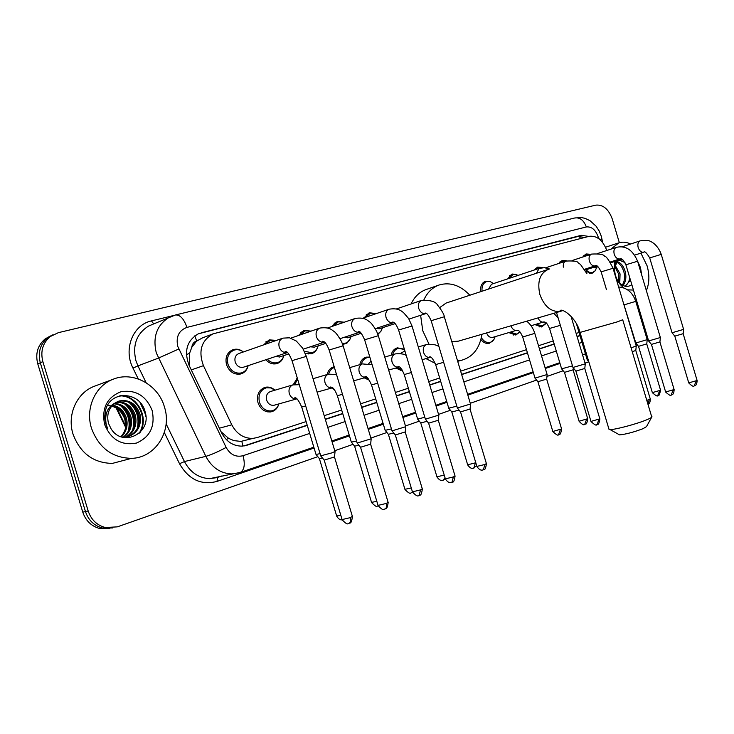 <?xml version="1.0" encoding="UTF-8"?>
<svg xmlns="http://www.w3.org/2000/svg" width="734" height="734" viewBox="0 0 734 734"><rect width="100%" height="100%" fill="white"/><g stroke="black" fill="none" stroke-linecap="round" stroke-linejoin="round"><path stroke-width="1.1" d="M545.472 323.969L541.518 326.96L534.976 324.63M519.938 331.961L515.8 335.034L509.093 332.695M493.679 339.879L489.138 343.402C486.101 343.888 483.357 342.604 480.917 339.558M402.489 370.523L395.452 368.119M369.413 380.267L364.22 377.863M334.374 389.671L331.713 388.011M278.709 404.471C277.278 408.7 274.553 411.187 270.543 411.93C264.616 412.224 260.432 409.15 257.992 402.7C256.405 394.708 258.9 389.561 265.479 387.258C268.708 386.662 271.708 387.515 274.479 389.827M248.12 365.752C247.064 370.046 244.596 372.789 240.734 373.982C234.118 374.973 229.384 371.881 226.522 364.706C224.943 357.43 227.081 352.421 232.917 349.705C236.541 348.577 240 349.311 243.284 351.898M283.572 356.513C282.425 360.247 280.149 362.633 276.746 363.66C272.709 364.559 269.084 363.257 265.864 359.752M317.593 347.476C316.418 350.769 314.317 352.87 311.28 353.779L305.234 353.256M350.274 338.677L347.035 343.035L342.714 344.549M381.689 330.135L377.927 334.493M595.182 270.818L591.989 273.378L585.916 271.452M191.813 347.283L196.684 340.98C193.813 341.888 192.189 343.989 191.813 347.283L189.601 353.201L189.555 366.275M221.026 431.72L228.632 438.372L233.852 440.611L240.908 441.409L248.257 439.565M202.437 337.906L197.042 340.888M606.825 250.487C602.761 240.146 596.88 235.421 589.173 236.311L212.952 333.878C201.318 340.539 198.143 351.136 203.437 365.67L231.806 424.821C236.743 434.042 243.798 438.565 252.946 438.391L257.249 437.547L306.115 421.591M324.208 415.692L341.659 409.994M360.577 403.819L375.707 398.874M395.378 392.461L408.352 388.222M428.702 381.579L439.675 378.001M460.64 371.147L526.489 349.659M538.499 345.742L553.262 340.915M576.144 333.447L579.053 332.493M391.139 355.183C392.039 351.228 394.13 348.788 397.424 347.87L403.7 349.054M359.779 364.66C360.733 360.587 362.935 358.073 366.385 357.137L369.835 357.109M327.135 374.523C328.162 370.321 330.483 367.743 334.098 366.771L334.19 366.752M293.141 384.772L297.325 378.193M558.84 263.433L562.253 260.414L566.318 260.753M534.132 270.048L537.6 267.093L541.949 267.479M507.689 278.856L512.057 274.021L516.718 274.452M480.678 291.655C480.174 286.251 481.816 282.764 485.587 281.195L490.596 281.691M364.137 317.767L369.248 312.73L376.147 313.657L370.34 313.134L366.275 314.537M331.97 326.456L337.236 321.409L344.264 322.226M298.499 335.484L303.904 330.447L311.06 331.126M263.644 344.87L269.158 339.87L276.434 340.402M582.704 257.028L586.071 253.955L589.888 254.258M588.769 236.412L581.227 235.33L198.308 333.832C186.913 340.548 183.83 351.017 189.06 365.248L221.512 432.721C226.338 441.721 233.247 446.189 242.238 446.134L246.863 445.254L307.262 425.39M201.134 332.86L577.777 236.531L584.925 237.412M644.122 325.859L644.764 331.502M317.813 456.667L117.302 526.865L105.329 527.526C96.888 525.269 91.181 519.764 88.181 511.002L42.866 361.651C40.278 351.402 42.71 343.053 50.169 336.594L58.408 332.649L595.852 205.125C603.137 204.492 608.614 209.126 612.284 219.035L619.34 242.67M637.286 344.824L636.029 345.264M588.787 361.807L585.026 363.119M563.18 370.771L546.949 376.45M536.591 380.074L470.292 403.287M450.401 410.251L438.565 414.398M419.307 421.142L405.462 425.986M386.901 432.482L370.899 438.088M353.1 444.318L334.768 450.731M109.806 528.443L99.815 528.535C91.42 526.296 85.74 520.828 82.768 512.139L37.773 363.871L40.306 362.761C37.728 352.559 40.159 344.237 47.609 337.796L52.976 334.741L47.609 337.796C40.159 344.237 37.728 352.559 40.306 362.761L85.465 511.57L40.306 362.761L42.866 361.651M112.577 527.948L102.558 528.03C94.145 525.783 88.447 520.296 85.465 511.57C88.447 520.296 94.145 525.783 102.558 528.03L112.577 527.948M325.336 419.444L342.778 413.701M361.688 407.48L376.799 402.507M396.461 396.048L409.416 391.782M429.757 385.093L440.721 381.487M461.677 374.588L527.471 352.944M539.472 348.999L554.225 344.145M577.098 336.622L580.007 335.667M579.943 335.466L577.043 336.429M554.17 343.943L539.407 348.797M527.416 352.742L461.613 374.377M440.657 381.267L429.693 384.873M409.352 391.561L396.388 395.819M376.735 402.287L361.614 407.26M342.705 413.471L325.263 419.206M307.188 425.151L243.917 445.96M37.773 363.871C35.204 353.705 37.627 345.402 45.058 338.989L50.407 335.943M610.816 249.175L618.982 242.78C622.707 241.669 626.579 242.082 630.589 244.018M640.92 253.129L647.067 265.745C649.682 275.021 649.443 283.306 646.351 290.591M624.817 286.168C627.487 284.572 629.139 281.783 629.772 277.782M625.157 286.251L630.469 280.131M622.276 285.113C624.478 281.636 625.074 277.489 624.074 272.663C622.606 267.213 620.056 263.708 616.404 262.157M623.01 285.508C625.68 282.039 626.478 277.617 625.414 272.25C623.772 266.314 620.955 262.726 616.973 261.497M618.826 282.26L618.744 274.305L614.551 266.185M619.771 283.232L620.074 273.892L614.936 264.901M624.964 262.533L619.138 260.075M614.184 268.672L617.477 261.02L618.478 260.276M622.982 259.974L620.487 259.643M618.065 281.333C622.735 286.691 627.322 287.801 631.818 284.645M637.497 260.928L640.507 267.662L641.672 274.929M633.433 290.058L627.671 289.857M623.891 287.893C619.946 284.939 617.092 280.654 615.321 275.03L614.156 268.002L614.853 261.432M614.156 268.103C614.34 264.524 615.45 262.166 617.477 261.02M615.34 261.286L614.147 267.671M636.415 300.032L635.488 300.279M651.673 417.233L646.498 426.61L643.03 428.684C633.681 432.179 625.863 434.253 619.597 434.895L618.707 434.4M608.844 428.766L609.064 429.5L610.064 429.583C615.019 429.766 636.708 423.995 646.608 419.839C650.26 418.325 652.049 417.279 651.966 416.701M547.793 269.525L446.107 303.059L439.721 307.592M428.959 344.044L422.756 330.74L420.619 315.29M423.913 299.83C427.399 292.26 432.546 287.288 439.372 284.92C450.245 281.884 460.401 285.324 469.843 295.233M411.077 303.959C414.572 296.609 419.674 291.774 426.381 289.444L438.776 285.122M451.777 341.604L458.401 341.145M481.972 334.264C479.541 348.879 472.384 357.642 460.475 360.55L457.566 360.889M435.225 363.348L425.977 358.614M584.374 256.478L587.145 254.267L590.494 254.459M672.069 332.823L649.718 257.909L659.655 254.863L661.261 254.441L683.611 329.382L672.05 332.759M683.629 329.438L683.161 333.686L674.803 336.126M598.045 266.791L595.201 267.699L593.1 267.506M596.714 267.213L595.311 270.663L592.705 272.488C590.402 273.02 588.2 272.103 586.108 269.736M560.547 262.864L563.336 260.735L566.694 260.873M625.882 264.772L637.589 261.24L660.361 337.53L648.636 340.961M660.38 337.594L659.912 341.916L651.425 344.393M535.912 269.461L538.683 267.424L542.564 267.699M636.268 345.98L631.093 347.833M636.259 346.053L635.8 350.439L632.258 351.733M509.24 278.342L513.149 274.36L518.433 275.278M488.587 289.049L491.459 284.269L539.444 268.286M482.045 291.205C481.632 286.205 483.183 282.985 486.679 281.544L490.174 281.553L493.587 283.553M585.273 363.844L572.97 367.468M585.264 363.936L584.796 368.477L575.906 371.092M365.835 317.18L370.34 313.134M470.558 404.012L457.365 407.966M470.54 404.15L470.063 409.04L460.53 411.893M379.45 328.722L375.836 328.483M382.552 327.713L380.79 331.548L377.716 333.915M333.713 325.85L338.328 321.831L344.2 322.244M438.831 415.114L425.39 419.169M438.822 415.27L438.336 420.252L428.619 423.179M347.577 337.741L343.705 337.475M350.962 336.631C350.063 340.126 348.099 342.347 345.072 343.292L342.338 343.521M300.289 334.86L304.986 330.878L310.932 331.172M405.737 426.702L392.02 430.858M405.719 426.876L405.232 431.95L395.323 434.959M314.391 347.127L310.253 346.833M318.088 345.907C317.134 349.503 315.079 351.788 311.913 352.77L304.335 351.228M265.479 344.228L270.24 340.319L276.223 340.475M371.175 438.804L357.174 443.07M371.156 438.996L370.661 444.171L360.541 447.254M279.819 356.907L275.369 356.586M283.847 355.568C282.838 359.265 280.672 361.623 277.369 362.642C273.699 363.477 270.378 362.348 267.378 359.247M243.771 367.101L243.303 367.257C239.541 367.872 236.843 366.128 235.201 362.036C234.311 357.88 235.541 355.045 238.88 353.531L282.718 338.2M248.147 365.642C247.083 369.45 244.807 371.881 241.339 372.945C235.128 373.89 230.678 370.991 227.98 364.248C226.512 357.403 228.513 352.715 233.999 350.164C237.247 349.155 240.367 349.76 243.376 351.962M335.053 451.447L332.098 452.832L320.73 455.832M335.034 451.658L334.53 456.943L324.18 460.117M635.772 301.399L647.195 339.649L635.809 342.998M647.214 339.714L646.764 343.916L638.516 346.329M588.228 359.834L587.255 359.917M546.133 322.942L542.252 326.07L536.462 324.199M572.483 365.862L561.62 368.844M573.3 367.881L573.098 369.817L564.474 372.367M519.92 331.942L516.534 334.126L510.598 332.263M547.151 374.523L535.013 378.12M547.142 374.615L546.683 379.111L537.912 381.708M492.918 337.328L492.468 337.457C489.835 337.713 487.881 336.2 486.596 332.915M495.055 336.713C494.23 339.897 492.496 341.824 489.862 342.484C486.55 342.952 483.715 341.356 481.366 337.704M400.287 353.549L404.893 350.953M456.832 406.168L448.74 408.177M392.672 354.733C393.598 351.256 395.534 349.109 398.479 348.311L404.452 349.494M459.071 410.086L451.805 411.985M401.902 369.624L397.048 367.67M368.734 363.605L371.065 361.192M424.83 417.297L417.609 419.031M361.321 364.202C362.312 360.623 364.348 358.412 367.431 357.596L369.945 357.458M427.115 421.316L420.738 422.912M368.385 378.836L365.835 377.404M335.906 374.221L336.218 373.468M391.433 428.904L385.176 430.335M328.704 374.037C329.649 370.679 331.539 368.486 334.401 367.45M393.763 433.023L388.369 434.299M356.559 441.024L351.338 442.125M294.692 384.451L297.665 379.304M358.908 445.235L354.595 446.171M274.984 404.994L273.791 405.333C270.415 405.535 268.029 403.801 266.635 400.131C265.736 395.571 267.167 392.653 270.929 391.387L292.646 384.946M320.079 453.676L316.015 454.429M278.902 403.902C277.562 407.884 275.011 410.223 271.25 410.921C265.68 411.214 261.754 408.324 259.451 402.269C257.964 394.754 260.313 389.928 266.497 387.772L270.874 387.956L274.929 390.204M322.465 457.988L319.354 458.567M91.493 428.298C85.107 408.443 95.2 385.956 112.862 379.35C133.019 370.78 158.269 384.735 164.434 406.948C172.371 430.775 155.58 457.915 131.496 458.355C112.201 457.897 98.87 447.878 91.493 428.298M126.698 459.622L112.348 463.411C93.356 463.007 80.254 453.263 73.042 434.17C66.812 414.811 76.795 392.837 94.209 386.323L95.695 385.763M139.992 402.36L144.956 413.114L145.873 416.683M127.239 437.189C136.873 432.904 140.754 425.362 138.882 414.582C135.056 404.049 128.166 399.635 118.211 401.36L118.165 401.37M124.532 437.657L125.404 437.556C137.029 434.299 141.901 426.518 140.02 414.215C136.194 403.663 129.294 399.25 119.33 400.975L115.1 403.012C108.632 408.031 106.439 414.829 108.513 423.408L111.045 428.729C122.697 448.015 151.589 433.023 145.295 412.609C141.167 391.543 111.045 389.534 105.705 409.664L104.714 416.857L105.549 423.114L107.513 428.326L106.164 424.041C104.522 414.049 107.494 407.04 115.1 403.012M124.927 437.611C133.01 432.84 136.148 425.647 134.34 416.013C131.102 406.599 124.991 402.058 116.027 402.406M125.505 437.537C133.973 432.867 137.295 425.573 135.469 415.655C132.083 405.957 125.78 401.443 116.55 402.113M123.037 437.372C129.257 432.308 131.533 425.656 129.863 417.435C127.138 409.141 121.853 404.599 114.018 403.819M123.523 437.482C130.202 432.454 132.68 425.656 130.973 417.086C128.129 408.508 122.642 403.957 114.513 403.434M120.862 436.73C125.431 431.647 126.945 425.683 125.431 418.839C123.211 411.691 118.78 407.278 112.137 405.608M121.431 436.932C126.386 431.831 128.092 425.683 126.532 418.49C124.184 411.04 119.541 406.59 112.586 405.122M152.158 410.545C155.36 426.215 150.121 437.06 136.46 443.061C121.596 445.859 110.981 439.657 104.604 424.454C101.475 408.306 106.907 397.397 120.917 391.754C135.707 389.433 146.121 395.699 152.158 410.545M107.329 405.333C115.733 406.049 121.55 410.636 124.771 419.105L125.863 426.472M129.368 428.839C130.661 420.206 128.312 412.774 122.303 406.563M133.762 427.729C135.157 418.866 132.753 411.269 126.542 404.929M138.203 426.592C139.699 417.518 137.249 409.746 130.845 403.296M140.157 432.335C149.452 416.894 136.625 394.947 120.44 395.718M128.285 431.28C130.661 420.949 127.955 412.306 120.192 405.361M132.671 430.124C135.139 419.6 132.395 410.82 124.459 403.773M137.102 428.95C139.662 418.233 136.891 409.315 128.771 402.177M139.093 433.354C149.305 417.921 136.285 394.864 119.624 395.91M186.408 354.733L189.601 353.201M580.42 238.578L579.355 236.265M242.862 446.088L241.844 441.317M226.283 439.565L228.632 438.372M196.684 340.98L194.794 335.86M219.338 428.216L231.806 424.821M191.308 369.918L203.437 365.67M577.777 236.531L581.227 235.33M598.531 238.495L598.1 236.733C595.467 229.687 591.549 226.421 586.328 226.953L186.959 327.392C178.848 330.428 175.784 336.759 177.756 346.375L226.136 447.419C230.265 454.685 235.908 457.447 243.064 455.695L309.684 433.427M601.219 236.054L599.109 230.861L596.091 226.2L590.017 220.686L585.163 218.383L581.713 217.603L574.768 217.98C579.961 217.255 583.814 220.246 586.328 226.953M239.064 472.815L231.338 473.925C220.218 473.274 211.722 467.411 205.841 456.346L156.296 352.898C152.589 337.053 156.773 325.254 168.857 317.492L171.829 316.115M152.773 324.3L148.415 326.144C136.487 333.777 132.322 345.319 135.937 360.761L137.937 365.881L158.342 358.155L178.775 349.008M138.249 378.937L132.973 368.11C123.138 349.109 133.001 324.703 151.47 320.896L173.325 315.583M559.996 363.422L545.307 368.477M533.352 372.588L467.842 395.121M446.969 402.305L436.06 406.058M415.802 413.031L402.902 417.472M383.322 424.206L368.275 429.381M349.448 435.858L332.08 441.831M314.088 448.024L217.035 481.412C201.217 485.477 188.711 479.577 179.518 463.723L164.343 432.546M88.181 511.002L82.768 512.139M226.136 447.419C218.071 451.795 211.309 454.768 205.841 456.346L184.454 461.558C190.216 472.338 198.575 478.036 209.539 478.651L217.796 477.348L221.65 476.027M132.973 368.11L137.937 365.881L146.13 382.726M166.132 423.867L184.454 461.558L179.518 463.723M327.731 427.39L345.145 421.564M364.027 415.261L379.12 410.214M398.745 403.654L411.691 399.324M431.996 392.534L442.941 388.873M463.86 381.882L529.563 359.917M541.545 355.917L556.28 350.99M579.108 343.356L582.016 342.383M217.594 477.412L217.035 481.412M151.47 320.896L153.718 323.896M243.064 455.695C245.257 464.356 244.376 469.916 240.422 472.384L239.88 472.568M152.727 324.318L175.353 315.005C180.004 314.565 183.876 318.694 186.959 327.392M598.981 238.825L602.1 239.825L602.531 242.348M244.138 445.923L246.863 445.254M117.091 408.599L125.853 426.482M622.707 319.758L617.331 321.868L580.034 332.429M549.06 269.112L548.5 269.286C539.885 273.14 537.013 281.572 539.894 294.582C544.38 306.583 551.179 312.198 560.281 311.409L562.684 310.601M683.161 333.731L697.107 380.487L688.749 382.882M694.171 385.864L696.208 381.029M644.039 252.12L643.709 252.239C641.296 252.542 639.461 250.991 638.185 247.587C637.406 244.229 638.029 242 640.066 240.908L640.342 240.816M659.912 341.961L674.115 389.552L665.637 391.993M671.142 395.03L673.161 390.139M620.322 258.79L619.909 258.937C617.422 259.258 615.523 257.689 614.23 254.23C613.431 250.808 614.092 248.532 616.202 247.404L616.487 247.312M635.791 350.494L650.269 398.957L646.801 400.415M647.957 404.287L649.26 399.58M595.714 265.708L595.246 265.882C592.659 266.222 590.705 264.635 589.384 261.102C588.576 257.625 589.264 255.294 591.457 254.138L591.751 254.047M591.641 254.074C599.531 253.689 603.816 254.395 604.495 256.203C606.027 255.946 608.871 259.974 613.037 268.268L601.155 271.855L606.458 289.6M563.354 267.185C562.987 264.102 563.795 262.084 565.795 261.13L566.088 261.029M584.787 368.541L599.834 418.839L590.971 421.426M596.751 424.656L597.32 424.463L598.687 419.554M536.471 273.259L539.151 268.378M470.054 409.141L486.385 463.549L484.89 464.494L476.898 466.402M483.33 469.843L484.89 464.494M470.503 404.012L444.318 316.749L431.161 320.694M457.41 408.104L431.152 320.657C428.592 315.115 426.564 312.611 425.05 313.134L425.867 313.583C422.619 314.06 420.233 312.326 418.701 308.372C417.811 304.445 418.765 301.784 421.564 300.389L421.848 300.298M438.326 420.371L455.016 475.907L453.41 476.926L445.354 478.843M451.905 482.357L453.41 476.926M438.776 415.123L412.013 326.024L398.599 330.006L425.436 419.325M398.599 330.006C396.259 324.318 394.176 321.694 392.332 322.134L393.479 322.703C390.093 323.217 387.607 321.446 386.038 317.418C385.139 313.409 386.148 310.684 389.066 309.243L389.332 309.152M405.223 432.078L422.279 488.798L420.554 489.899L412.435 491.826M419.114 495.413L420.554 489.899M405.682 426.702L378.313 335.704L364.633 339.796M392.075 431.023L364.614 339.75C361.734 333.291 359.587 330.539 358.174 331.502L359.688 332.218C356.155 332.759 353.577 330.97 351.962 326.85C351.054 322.749 352.118 319.96 355.164 318.464L355.421 318.382M370.652 444.318L388.103 502.258L386.249 503.46L378.047 505.387M384.873 509.047L385.203 508.928C386.589 508.001 386.937 506.185 386.249 503.46M371.11 438.804L343.127 345.815L329.144 349.99M324.501 342.127L324.41 342.154C320.721 342.723 318.051 340.906 316.391 336.704C315.464 332.511 316.593 329.649 319.776 328.107L319.996 328.034M334.521 457.099L352.366 516.332L350.375 517.626L342.099 519.562M349.072 523.305L349.393 523.177C350.76 522.259 351.091 520.406 350.375 517.626M334.979 451.447L306.335 356.385L292.04 360.642M320.795 456.043L292.022 360.596C287.682 350.228 286.223 351.944 285.086 351.402L287.462 352.559C283.636 353.109 280.883 351.256 279.204 346.998C278.269 342.714 279.461 339.769 282.801 338.172L282.939 338.126M646.755 343.962L660.582 390.24L652.342 392.617M657.701 395.571L659.627 390.809M618.634 287.012C626.873 287.563 632.589 292.352 635.763 301.371L624.386 304.766M573.098 369.881L587.705 418.71L579.108 421.233M584.714 424.362L586.567 419.408M544.289 321.932L543.674 322.134C541.252 322.391 539.371 320.978 538.04 317.895M560.354 325.327L549.537 328.474M546.674 379.175L561.574 428.922L552.83 431.5M558.546 434.684L560.354 429.665M517.516 330.263L516.892 330.456C514.24 330.704 512.268 329.153 510.965 325.804M526.728 321.198C530.59 324.318 533.269 328.373 534.792 333.364L522.691 336.979L535.04 378.212M475.806 462.75L467.668 464.787M473.898 468.108L475.375 462.925M443.657 362.302L435.657 364.605C432.886 358.587 430.812 356.054 429.427 356.999L430.069 357.449C427.087 357.697 424.913 356.027 423.564 352.439C422.711 348.632 423.628 346.017 426.326 344.585L426.922 344.402C433.601 344.108 437.657 344.989 439.079 347.054M448.777 408.306L435.638 364.559M443.281 480.183L444.997 477.66M411.37 372.523L404.241 374.56C401.746 368.67 399.626 366.018 397.865 366.615L398.755 367.183C395.663 367.431 393.433 365.734 392.057 362.101C391.194 358.21 392.158 355.531 394.965 354.045L395.617 353.852C401.305 353.494 404.865 354.091 406.297 355.641M417.655 419.169L404.232 374.514M444.226 475.109L436.941 476.788M411.389 492.762L412.416 492.037M377.68 383.185L371.514 384.937C368.514 378.331 366.321 375.56 364.954 376.615L366.128 377.322C362.926 377.56 360.633 375.836 359.238 372.156C358.357 368.184 359.376 365.44 362.312 363.908L372.138 364.752M385.222 430.491L371.496 384.882M411.269 487.972L404.92 489.303M332.575 387.791L332.089 387.901C328.786 388.121 326.428 386.368 325.015 382.643C324.116 378.588 325.199 375.762 328.263 374.184L336.502 374.423M342.494 394.323L337.356 395.699M376.845 501.377L371.523 502.359M296.976 398.856L296.564 398.938C293.15 399.14 290.728 397.351 289.297 393.58C288.389 389.442 289.535 386.543 292.738 384.91L299.288 384.689M305.702 405.957L301.711 406.994M340.842 515.369L336.667 515.974M240.908 441.409L252.946 438.391M201.373 338.31L212.952 333.878M265.479 387.258L263.956 387.717M334.098 366.771L332.961 367.11M366.385 357.137L365.385 357.43M397.424 347.87L396.543 348.136M50.169 336.594L45.058 338.989M105.329 527.526L99.815 528.535M313.822 447.171L240.422 472.384L209.539 478.651L216.915 477.632M217.75 477.357L221.613 476.036M331.823 440.987L349.201 435.023M368.028 428.555L383.084 423.38M402.654 416.655L415.563 412.224M435.822 405.269L446.74 401.516M467.604 394.351L533.132 371.844M545.087 367.743L559.785 362.688M582.557 354.871L585.448 353.871M574.768 217.98L175.6 314.941M601.247 236.155L602.018 239.385M125.688 427.445L116.146 407.985M618.459 242.954L605.541 247.248M619.597 434.895L610.064 429.583M456.86 341.594L560.281 311.409L560.106 310.574C562.327 308.041 576.465 317.611 580.089 332.621L609.064 429.5M460.475 360.55L457.686 361.312M622.762 319.932L651.59 416.426M697.135 380.57C696.731 386.763 694.474 385.176 694.74 385.68C693.786 384.423 695.263 389.359 688.776 382.964L674.812 336.172L672.105 332.823M661.261 254.423C658.077 245.257 651.609 241.734 651.131 241.798C649.462 240.348 645.828 240.036 640.241 240.844M622.175 246.78L640.103 240.89M587.145 254.267L583.851 255.368M649.718 257.909C646.571 252.716 644.562 250.826 643.709 252.239L634.745 255.093M610.624 262.781L621.891 259.194M592.705 272.488L589.641 273.461M674.142 389.644C673.748 395.947 671.445 394.332 671.711 394.846C670.344 393.507 673.206 398.654 665.665 392.084L651.443 344.439M637.58 261.221C632.781 249.89 625.717 245.266 616.376 247.34L597.577 253.533M563.336 260.735L559.95 261.864M610.165 262.056L620.056 258.863C621.56 258.111 623.505 260.075 625.882 264.754L648.654 341.035L651.462 344.439M585.145 270.048L597.21 266.194M650.296 399.048C650.196 404.792 647.709 404.012 647.966 404.296M572.07 260.552L591.494 254.129M538.683 267.424L535.214 268.589M601.155 271.855C598.412 266.589 596.485 264.561 595.393 265.772L584.668 269.268M613.046 268.286L636.24 345.971M586.87 273.589L580.493 264.46L578.043 262.699C577.777 261.267 573.749 260.717 565.969 261.065M545.582 267.827L565.822 261.12M513.149 274.36L509.589 275.553M599.871 418.958C598.605 427.133 597.026 423.344 597.32 424.463C595.962 423.234 598.403 428.28 591.008 421.555L575.924 371.165M549.482 268.983L544.399 267.699L539.325 268.323M486.679 281.544L483.027 282.783M556.519 312.51L572.997 367.56M575.961 371.165L573.034 367.56M570.988 316.18L585.237 363.835M486.44 463.723C485.082 472.586 483.504 468.43 483.669 469.714L482.651 470.026C482.954 469.751 480.458 471.687 476.953 466.595L460.567 412.003M444.309 316.712C444.153 314.519 441.932 310.675 437.638 305.188C435.868 301.665 430.564 300.05 421.738 300.334M396.415 308.941L421.536 300.399M460.613 411.994L457.475 408.104M379.139 328.823L395.066 323.63M408.976 319.088L425.867 313.583M455.071 476.109C453.695 485.156 452.107 480.898 452.245 482.229L451.236 482.532C451.557 482.256 449.006 484.247 445.419 479.054L428.656 423.298M412.003 325.988L408.645 318.547L403.526 312.62C401.47 311.28 398.81 307.693 389.231 309.179M362.724 318.244L389.029 309.253M338.328 321.831L334.144 323.281M428.711 423.289L425.509 419.316M347.228 337.851L361.165 333.291M375.257 328.667L393.479 322.703M345.072 343.292L342.558 344.099M422.353 489.018C420.995 498.212 419.316 493.945 419.444 495.285C418.554 494.028 419.288 499.313 412.499 492.055L395.369 435.088M378.304 335.667L376.689 331.41C373.542 325.951 371.147 322.749 369.496 321.804C367.606 320.703 365.303 316.996 355.329 318.418M327.557 327.97L355.118 318.483M304.986 330.878L300.692 332.383M395.424 435.078L392.149 431.023M314.014 347.255L325.758 343.384M340.053 338.677L359.688 332.218M311.913 352.77L308.069 354.017M388.176 502.506C386.79 511.901 385.102 507.533 385.203 508.928L383.854 509.286C383.322 510.323 381.405 509.112 378.12 505.634L360.587 447.401M343.108 345.769L341.53 341.567C338.135 335.658 335.631 332.282 333.998 331.429C332.208 330.456 330.061 326.685 319.923 328.052M290.811 338.154L319.712 328.126M270.24 340.319L265.836 341.87M303.252 349.155L324.41 342.154L322.455 341.246C323.813 341.714 325.437 340.879 329.126 349.944L357.229 443.253M360.651 447.391L357.311 443.244M279.397 357.045L288.728 353.953M277.369 362.642L273.433 363.926M352.458 516.608C351.045 526.214 349.338 521.746 349.393 523.177L348.026 523.544C347.512 524.608 345.567 523.379 342.182 519.837L324.235 460.273M306.317 356.329L302.619 348.09L296.27 341.007L289.508 337.805L282.92 338.126M233.999 350.164L229.485 351.769M324.3 460.264L320.886 456.034M243.303 367.257L287.462 352.559M241.339 372.945L237.311 374.267M660.6 390.323C659.471 394.855 658.682 396.543 658.224 395.397C656.902 394.094 659.683 399.085 652.37 392.699L638.534 346.375L635.855 343.062M623.065 301.867L635.827 343.062M576.484 323.877L587.283 359.99M588.833 361.862L587.319 359.99M542.252 326.07L539.105 326.96M587.741 418.82C586.466 426.821 584.989 423.068 585.237 424.188C584.191 423.133 585.218 427.729 579.135 421.353L564.492 372.432M558.17 318.006L553.84 313.29M531.077 325.749L543.665 321.951C545.298 322.841 545.757 320.336 549.546 328.511L561.648 368.936M564.529 372.432L561.684 368.936M516.534 334.126L513.332 335.034M561.611 429.041C560.317 437.189 558.831 433.363 559.06 434.519C557.748 433.28 560.18 438.271 552.867 431.629L537.939 381.781M537.967 381.772L535.086 378.212M522.7 337.016C519.112 328.731 517.764 330.896 516.773 330.227L492.468 337.457M534.802 333.392L547.114 374.514M489.862 342.484L486.605 343.402M476.66 465.613L473.228 468.283C473.568 468.008 471.127 469.916 467.714 464.952L451.841 412.077M418.307 346.962L426.381 344.567M451.878 412.077L448.832 408.306M397.644 348.558L394.103 349.632M422.133 359.706L430.069 357.449M402.104 369.927L400.149 370.468M445.345 478.807L442.611 480.357C442.914 480.073 440.519 482.027 436.996 476.981L420.775 423.013M384.744 357.082L395.002 354.036M420.821 423.013L417.71 419.169M366.486 357.88L362.88 358.963M388.644 370.055L398.755 367.183M412.545 492.184L411.691 492.652C410.728 491.395 411.902 496.579 404.984 489.505L388.405 434.409M349.696 367.651L362.321 363.908M388.451 434.409L385.286 430.482M334.053 367.569L330.392 368.679M353.669 380.845L366.128 377.322M313.06 378.698L328.226 374.202M317.106 392.121L332.089 387.901L330.603 387.011C331.896 387.442 333.603 386.534 337.374 395.764L351.384 442.29M354.696 446.29L351.458 442.29M297.426 378.533L296.554 378.799M378.203 505.854L377.239 506.102C376.9 507.212 375.019 506.038 371.597 502.579L354.641 446.3M273.791 405.333L296.564 398.938L294.719 397.837C296.371 397.232 298.71 400.314 301.729 407.058L316.07 454.621M319.455 458.704L316.152 454.612M265.038 388.213L261.276 389.35M342.191 519.837C342.2 519.736 339.631 520.929 336.741 516.222L319.4 458.704M271.25 410.921L267.708 411.902M112.862 379.35L94.209 386.323M119.33 400.975L118.211 401.36M131.496 458.355L112.348 463.411"/></g></svg>
